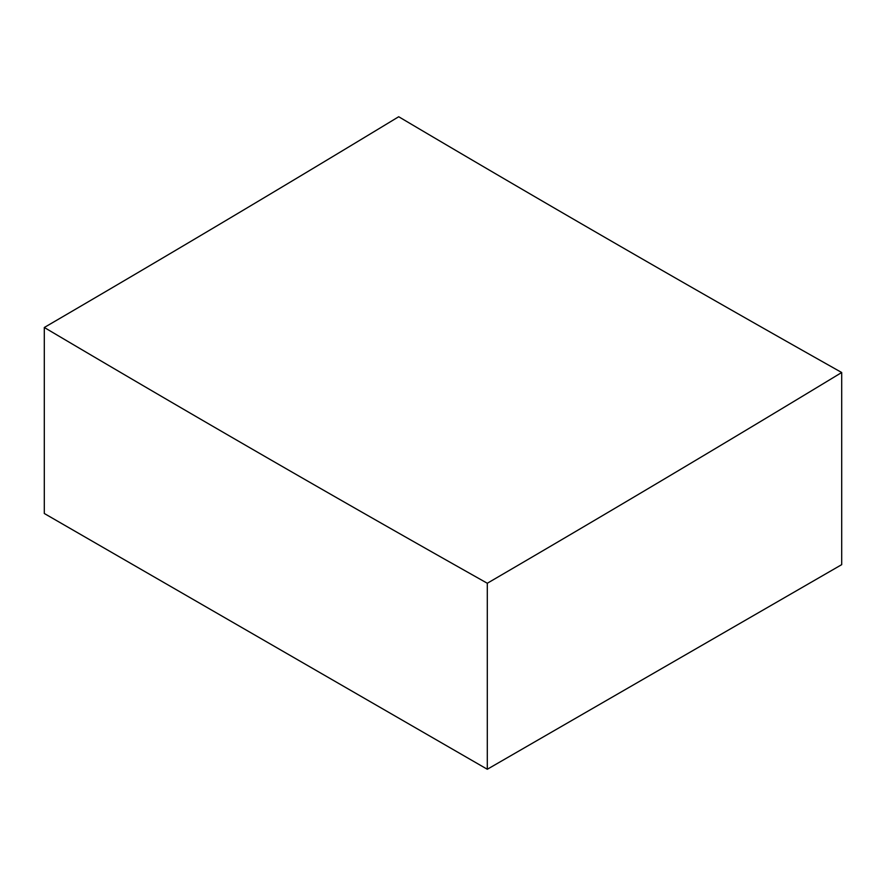 <?xml version="1.0" encoding="UTF-8"?>
<svg xmlns="http://www.w3.org/2000/svg" width="886" height="886" viewBox="0 0 886 886"><rect width="100%" height="100%" fill="white"/><g stroke="black" fill="none" stroke-linecap="round" stroke-linejoin="round"><path stroke-width="1.33" d="M841.7 372.508A25057.907 14467.261 -60 0 1 487.3 583.254A25059.546 14468.203 60 0 1 265.8 456.966A25059.546 14468.203 60 0 1 44.3 327.488L44.3 513.492L487.3 769.258L841.7 564.648L841.7 372.508A25052.027 14463.861 -120 0 1 620.2 246.219A25052.027 14463.861 -120 0 1 398.7 116.742A25057.907 14467.261 120 0 1 44.3 327.488M487.3 583.254L487.3 769.258"/></g></svg>

